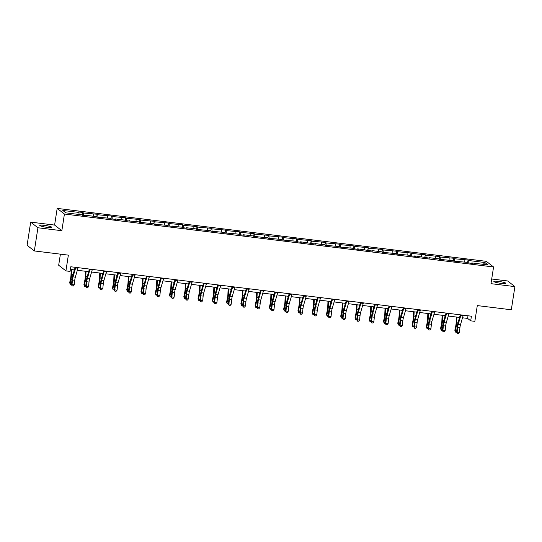 <?xml version="1.0" encoding="UTF-8"?>
<svg xmlns="http://www.w3.org/2000/svg" width="542" height="542" viewBox="0 0 542 542"><rect width="100%" height="100%" fill="white"/><g stroke="black" fill="none" stroke-linecap="round" stroke-linejoin="round"><path stroke-width="0.81" d="M46.991 227.328A6.057 0.793 8.8 0 0 51.72 227.281A6.057 0.793 8.8 0 0 44.485 225.377A6.057 0.793 8.8 0 0 39.756 225.425A6.057 0.793 8.8 0 0 46.991 227.328M501.099 283.358A6.057 0.793 8.8 0 0 505.835 283.303A6.057 0.793 8.8 0 0 498.599 281.406A6.057 0.793 8.8 0 0 493.864 281.454A6.057 0.793 8.8 0 0 501.099 283.358M61.842 230.716L54.6 225.072L30.684 222.125L37.926 227.762L61.842 230.716L64.423 214.029L493.572 266.976L490.984 283.662L514.9 286.61L507.658 280.966L491.709 279.001M514.9 286.61L511.316 309.78L477.299 305.586L474.853 321.345L470.693 320.83L471.411 316.196L70.799 266.766L70.081 271.406L65.921 270.892L68.36 255.133L34.342 250.939L27.1 245.296L30.684 222.125M37.926 227.762L34.342 250.939M60.399 254.151L58.678 265.248L65.921 270.892M54.6 225.072L57.181 208.392L486.33 261.332L493.572 266.976M79.064 214.476L78.963 212.437L78.305 211.929L82.879 212.491L82.465 215.167M468.816 262.992L468.701 260.519L484.887 262.518L487.976 264.923L471.791 262.931L472.448 263.439L467.875 262.877L467.218 262.362L453.607 261.115L452.949 260.607L439.345 259.354L438.688 258.846L428.993 257.646L429.65 258.161L414.732 255.892L415.382 256.4L410.809 255.838L410.159 255.323L396.548 254.076L395.89 253.568L382.279 252.315L381.629 251.806L371.934 250.607L372.591 251.122L357.666 248.846L358.323 249.361L353.75 248.798L353.093 248.283L339.488 247.037L338.831 246.522L325.22 245.275L324.563 244.767L314.875 243.568L315.525 244.083L300.607 241.807L301.264 242.321L296.691 241.759L296.034 241.244L282.423 239.998L281.765 239.483L268.161 238.236L267.504 237.728L253.893 236.475L253.236 235.966L243.548 234.767L244.198 235.282L239.625 234.713L238.975 234.205L225.364 232.958L224.706 232.443L211.095 231.197L210.445 230.682L196.834 229.435L196.177 228.927L186.482 227.728L187.139 228.243L182.566 227.674L181.909 227.166L168.305 225.919L167.647 225.404L154.036 224.158L153.379 223.643L139.768 222.396L139.118 221.888L125.507 220.635L124.85 220.127L115.155 218.927L115.812 219.442L111.239 218.873L110.588 218.365L96.977 217.118L96.32 216.604L86.625 215.411L87.282 215.919L82.709 215.357L82.052 214.849L65.867 212.85L62.777 210.438L78.963 212.437M64.423 214.029L57.181 208.392M83.658 215.472L83.536 212.999L82.879 212.491M83.536 212.999L97.147 214.253L96.733 216.929M97.919 217.234L97.804 214.761L97.147 214.253M97.804 214.761L111.408 216.007L110.995 218.683M112.187 218.995L112.065 216.522L111.408 216.007M112.065 216.522L125.676 217.769L125.263 220.445M126.449 220.75L126.333 218.284L125.676 217.769M126.333 218.284L139.938 219.53L139.524 222.206M140.717 222.511L140.595 220.038L139.938 219.53M140.595 220.038L154.206 221.292L153.792 223.968M154.978 224.273L154.863 221.8L154.206 221.292M154.863 221.8L168.474 223.047L168.061 225.723M169.246 226.034L169.124 223.561L168.474 223.047M169.124 223.561L182.735 224.808L182.322 227.484M183.514 227.796L183.392 225.323L182.735 224.808M183.392 225.323L197.003 226.57L196.59 229.246M197.776 229.551L197.661 227.078L197.003 226.57M197.661 227.078L211.265 228.331L210.852 231.007M212.044 231.312L211.922 228.839L211.265 228.331M211.922 228.839L225.533 230.093L225.12 232.769M226.305 233.074L226.19 230.601L225.533 230.093M226.19 230.601L239.801 231.847L239.381 234.523M240.573 234.835L240.452 232.362L239.801 231.847M240.452 232.362L254.062 233.609L253.649 236.285M254.842 236.59L254.72 234.124L254.062 233.609M254.72 234.124L268.331 235.37L267.917 238.046M269.103 238.351L268.981 235.878L268.331 235.37M268.981 235.878L282.592 237.132L282.179 239.808M283.371 240.113L283.249 237.64L282.592 237.132M283.249 237.64L296.86 238.887L296.447 241.563M297.633 241.874L297.517 239.401L296.86 238.887M297.517 239.401L311.122 240.648L310.708 243.324M311.901 243.629L311.779 241.163L311.122 240.648M311.779 241.163L325.39 242.41L324.976 245.086M326.162 245.391L326.047 242.918L325.39 242.41M326.047 242.918L339.658 244.171L339.238 246.847M340.43 247.152L340.308 244.679L339.658 244.171M340.308 244.679L353.919 245.933L353.506 248.602M354.698 248.913L354.576 246.441L353.919 245.933M354.576 246.441L368.187 247.687L367.774 250.363M368.96 250.675L368.838 248.202L368.187 247.687M368.838 248.202L382.449 249.449L382.035 252.125M383.228 252.43L383.106 249.957L382.449 249.449M383.106 249.957L396.717 251.21L396.304 253.886M397.489 254.191L397.374 251.718L396.717 251.21M397.374 251.718L410.978 252.972L410.565 255.648M411.757 255.953L411.635 253.48L410.978 252.972M411.635 253.48L425.246 254.726L424.833 257.403M426.019 257.714L425.904 255.241L425.246 254.726M425.904 255.241L439.515 256.488L439.101 259.164M440.287 259.469L440.165 257.003L439.515 256.488M440.165 257.003L453.776 258.249L453.363 260.926M454.555 261.23L454.433 258.758L453.776 258.249M454.433 258.758L468.044 260.011L467.631 262.687M468.701 260.519L468.044 260.011M86.449 215.818L86.625 215.411M93.326 216.238L93.231 214.198M100.71 217.579L100.893 217.173M107.594 217.999L107.492 215.96M114.979 219.341L115.155 218.927M121.855 219.754L121.76 217.715M129.247 221.095L129.423 220.689M136.123 221.515L136.022 219.476M143.508 222.857L143.691 222.45M150.391 223.277L150.29 221.238M157.776 224.618L157.952 224.212M164.653 225.038L164.558 222.999M172.038 226.38L172.22 225.967M178.921 226.793L178.819 224.754M186.306 228.135L186.482 227.728M193.182 228.555L193.088 226.515M200.574 229.896L200.75 229.49M207.45 230.316L207.349 228.277M214.835 231.658L215.011 231.251M221.712 232.078L221.617 230.038M229.103 233.419L229.28 233.013M235.98 233.839L235.878 231.793M243.365 235.174L243.548 234.767M250.248 235.594L250.147 233.555M257.633 236.935L257.809 236.529M264.51 237.355L264.415 235.316M271.894 238.697L272.077 238.29M278.778 239.117L278.676 237.078M286.162 240.458L286.339 240.052M293.039 240.878L292.944 238.839M300.431 242.22L300.607 241.807M307.307 242.633L307.206 240.594M314.692 243.975L314.875 243.568M321.569 244.395L321.474 242.355M328.96 245.736L329.136 245.33M335.837 246.156L335.735 244.117M343.221 247.498L343.404 247.091M350.105 247.918L350.003 245.878M357.49 249.259L357.666 248.846M364.366 249.672L364.271 247.633M371.751 251.014L371.934 250.607M378.634 251.434L378.533 249.395M386.019 252.775L386.195 252.369M392.896 253.195L392.801 251.156M400.287 254.537L400.463 254.13M407.164 254.957L407.062 252.918M414.549 256.298L414.732 255.892M421.432 256.718L421.33 254.679M428.817 258.06L428.993 257.646M435.693 258.473L435.599 256.434M443.078 259.814L443.261 259.408M449.962 260.235L449.86 258.195M457.346 261.576L457.523 261.169M464.223 261.996L464.128 259.957M471.615 263.337L471.791 262.931M462.502 317.781L467.597 318.411L470.693 320.83M70.385 269.408L74.396 269.902M77.337 270.268L88.664 271.664M91.605 272.023L102.933 273.425M105.873 273.785L117.194 275.18M120.134 275.546L131.462 276.942M134.402 277.308L145.723 278.703M148.664 279.062L159.992 280.465M162.932 280.824L174.26 282.219M177.193 282.585L188.521 283.981M191.462 284.347L202.789 285.742M205.73 286.108L217.051 287.504M219.991 287.863L231.319 289.265M234.259 289.624L245.58 291.02M248.521 291.386L259.848 292.782M262.789 293.147L274.117 294.543M277.057 294.902L288.378 296.305M291.318 296.664L302.646 298.059M305.586 298.425L316.907 299.821M319.848 300.187L331.176 301.582M334.116 301.941L345.437 303.344M348.377 303.703L359.705 305.099M362.645 305.464L373.973 306.86M376.914 307.226L388.235 308.622M391.175 308.987L402.503 310.383M405.443 310.742L416.764 312.145M419.704 312.504L431.032 313.899M433.973 314.265L445.3 315.661M448.234 316.027L459.562 317.422M468.003 315.776L467.597 318.411M483.254 264.34L484.887 262.518M463.241 315.187A3.313 0.752 97 0 1 463.098 315.742L460.497 324.678A4.729 1.077 -83 0 0 459.921 327.795L459.447 332.375L457.163 332.097L457.333 333.499L458.471 333.554L457.556 333.438M460.951 314.902A3.313 0.752 97 0 1 460.808 315.458L458.214 324.401A4.729 1.077 -83 0 0 457.631 327.51L457.163 332.097L456.608 332.239L457.075 327.653A7.093 1.612 97 0 1 457.949 322.985L460.314 314.827M456.608 332.239L457.333 333.499M458.471 333.554L459.447 332.375M456.364 317.029L456.134 322.775A4.729 1.077 97 0 1 455.727 326.027L454.833 330.274L455.226 331.162L456.12 326.914A7.093 1.612 -83 0 0 456.73 322.036L456.933 317.097M456.621 332.111L455.558 332.111L454.833 330.274M455.558 332.111L455.226 331.162L456.696 331.345M459.162 318.804L459.216 317.382M448.972 313.425A3.313 0.752 97 0 1 448.83 313.981L446.235 322.924A4.729 1.077 -83 0 0 445.653 326.033L445.185 330.613L442.895 330.335L443.071 331.738L444.203 331.792L443.288 331.684M446.689 313.14A3.313 0.752 97 0 1 446.547 313.696L443.945 322.639A4.729 1.077 -83 0 0 443.37 325.749L442.895 330.335L442.34 330.478L442.814 325.891A7.093 1.612 97 0 1 443.681 321.223L446.052 313.066M442.34 330.478L443.071 331.738M444.203 331.792L445.185 330.613M434.711 311.664A3.313 0.752 97 0 1 434.569 312.219L431.967 321.162A4.729 1.077 -83 0 0 431.391 324.272L430.917 328.858L428.634 328.574L428.803 329.976L429.942 330.031L429.027 329.922M432.421 311.386A3.313 0.752 97 0 1 432.279 311.935L429.684 320.878A4.729 1.077 -83 0 0 429.101 323.994L428.634 328.574L428.078 328.716L428.546 324.136A7.093 1.612 97 0 1 429.413 319.468L431.784 311.304M428.078 328.716L428.803 329.976M429.942 330.031L430.917 328.858M442.103 315.268L441.865 321.013A4.729 1.077 97 0 1 441.459 324.265L440.565 328.513L440.964 329.4L441.859 325.153A7.093 1.612 -83 0 0 442.468 320.281L442.665 315.336M442.353 330.356L441.29 330.349L440.565 328.513M441.29 330.349L440.964 329.4L442.435 329.583M444.894 317.05L444.955 315.62M427.834 313.506L427.597 319.258A4.729 1.077 97 0 1 427.198 322.504L426.297 326.758L426.696 327.646L427.591 323.391A7.093 1.612 -83 0 0 428.2 318.52L428.404 313.574M428.085 328.594L427.021 328.594L426.297 326.758M427.021 328.594L426.696 327.646L428.166 327.822M430.633 315.288L430.687 313.859M420.443 309.909A3.313 0.752 97 0 1 420.301 310.458L417.706 319.401A4.729 1.077 -83 0 0 417.123 322.51L416.656 327.097L414.366 326.812L414.535 328.215L415.673 328.276L414.759 328.161M418.16 309.624A3.313 0.752 97 0 1 418.017 310.18L415.416 319.116A4.729 1.077 -83 0 0 414.84 322.233L414.366 326.812L413.81 326.955L414.284 322.375A7.093 1.612 97 0 1 415.152 317.707L417.523 309.543M413.81 326.955L414.535 328.215M415.673 328.276L416.656 327.097M413.566 311.745L413.336 317.497A4.729 1.077 97 0 1 412.929 320.742L412.035 324.997L412.428 325.884L413.329 321.63A7.093 1.612 -83 0 0 413.932 316.758L414.135 311.819M413.824 326.833L412.76 326.833L412.035 324.997M412.76 326.833L412.428 325.884L413.905 326.067M416.364 313.527L416.425 312.097M406.175 308.147A3.313 0.752 97 0 1 406.033 308.703L403.438 317.639A4.729 1.077 -83 0 0 402.862 320.756L402.388 325.335L400.104 325.051L400.274 326.46L401.412 326.514L400.497 326.399M403.892 307.863A3.313 0.752 97 0 1 403.749 308.418L401.155 317.361A4.729 1.077 -83 0 0 400.572 320.471L400.104 325.051L399.542 325.2L400.016 320.613A7.093 1.612 97 0 1 400.884 315.945L403.255 307.788M399.542 325.2L400.274 326.46M401.412 326.514L402.388 325.335M399.305 309.99L399.068 315.735A4.729 1.077 97 0 1 398.668 318.987L397.767 323.235L398.167 324.123L399.061 319.868A7.093 1.612 -83 0 0 399.671 314.997L399.874 310.058M399.556 325.071L398.492 325.071L397.767 323.235M398.492 325.071L398.167 324.123L399.637 324.306M402.096 311.765L402.157 310.342M391.913 306.386A3.313 0.752 97 0 1 391.771 306.941L389.176 315.878A4.729 1.077 -83 0 0 388.594 318.994L388.119 323.574L385.836 323.296L386.006 324.699L387.144 324.753L386.229 324.638M389.623 306.101A3.313 0.752 97 0 1 389.481 306.657L386.886 315.6A4.729 1.077 -83 0 0 386.311 318.71L385.836 323.296L385.281 323.438L385.748 318.852A7.093 1.612 97 0 1 386.622 314.184L388.993 306.027M385.281 323.438L386.006 324.699M387.144 324.753L388.119 323.574M385.037 308.229L384.806 313.974A4.729 1.077 97 0 1 384.4 317.226L383.506 321.474L383.899 322.361L384.8 318.113A7.093 1.612 -83 0 0 385.403 313.235L385.606 308.296M385.294 323.317L384.231 323.31L383.506 321.474M384.231 323.31L383.899 322.361L385.369 322.544M387.835 310.01L387.889 308.581M377.645 304.624A3.313 0.752 97 0 1 377.503 305.18L374.908 314.123A4.729 1.077 -83 0 0 374.326 317.233L373.858 321.819L371.568 321.535L371.744 322.937L372.876 322.991L371.961 322.883M375.362 304.347A3.313 0.752 97 0 1 375.22 304.895L372.625 313.838A4.729 1.077 -83 0 0 372.042 316.948L371.568 321.535L371.013 321.677L371.487 317.097A7.093 1.612 97 0 1 372.354 312.429L374.725 304.265M371.013 321.677L371.744 322.937M372.876 322.991L373.858 321.819M370.775 306.467L370.538 312.219A4.729 1.077 97 0 1 370.132 315.464L369.238 319.719L369.637 320.6L370.532 316.352A7.093 1.612 -83 0 0 371.141 311.481L371.338 306.535M371.026 321.555L369.962 321.555L369.238 319.719M369.962 321.555L369.637 320.6L371.107 320.783M373.567 308.249L373.628 306.819M363.384 302.863A3.313 0.752 97 0 1 363.242 303.418L360.64 312.361A4.729 1.077 -83 0 0 360.064 315.471L359.59 320.058L357.307 319.773L357.476 321.176L358.614 321.237L357.7 321.121M361.094 302.585A3.313 0.752 97 0 1 360.952 303.141L358.357 312.077A4.729 1.077 -83 0 0 357.774 315.193L357.307 319.773L356.751 319.916L357.219 315.336A7.093 1.612 97 0 1 358.093 310.668L360.457 302.504M356.751 319.916L357.476 321.176M358.614 321.237L359.59 320.058M356.507 304.706L356.277 310.458A4.729 1.077 97 0 1 355.87 313.703L354.976 317.958L355.369 318.845L356.263 314.59A7.093 1.612 -83 0 0 356.873 309.719L357.076 304.78M356.765 319.794L355.701 319.794L354.976 317.958M355.701 319.794L355.369 318.845L356.839 319.021M359.305 306.487L359.36 305.058M349.116 301.108A3.313 0.752 97 0 1 348.973 301.657L346.379 310.6A4.729 1.077 -83 0 0 345.796 313.716L345.329 318.296L343.039 318.012L343.208 319.421L344.346 319.475L343.432 319.36M346.833 300.824A3.313 0.752 97 0 1 346.69 301.379L344.089 310.322A4.729 1.077 -83 0 0 343.513 313.432L343.039 318.012L342.483 318.161L342.957 313.574A7.093 1.612 97 0 1 343.824 308.906L346.196 300.749M342.483 318.161L343.208 319.421M344.346 319.475L345.329 318.296M342.246 302.944L342.009 308.696A4.729 1.077 97 0 1 341.602 311.941L340.708 316.196L341.108 317.084L342.002 312.829A7.093 1.612 -83 0 0 342.612 307.958L342.808 303.019M342.497 318.032L341.433 318.032L340.708 316.196M341.433 318.032L341.108 317.084L342.578 317.266M345.037 304.726L345.098 303.296M334.854 299.347A3.313 0.752 97 0 1 334.705 299.902L332.111 308.838A4.729 1.077 -83 0 0 331.535 311.955L331.06 316.535L328.777 316.257L328.947 317.659L330.085 317.714L329.17 317.598M332.564 299.062A3.313 0.752 97 0 1 332.422 299.618L329.827 308.561A4.729 1.077 -83 0 0 329.245 311.67L328.777 316.257L328.222 316.399L328.689 311.813A7.093 1.612 97 0 1 329.556 307.145L331.928 298.988M328.222 316.399L328.947 317.659M330.085 317.714L331.06 316.535M327.978 301.189L327.741 306.935A4.729 1.077 97 0 1 327.341 310.187L326.44 314.435L326.84 315.322L327.734 311.074A7.093 1.612 -83 0 0 328.344 306.196L328.547 301.257M328.228 316.277L327.165 316.271L326.44 314.435M327.165 316.271L326.84 315.322L328.31 315.505M330.776 302.964L330.83 301.542M320.586 297.585A3.313 0.752 97 0 1 320.444 298.141L317.849 307.084A4.729 1.077 -83 0 0 317.266 310.193L316.799 314.773L314.509 314.495L314.678 315.898L315.817 315.952L314.902 315.844M318.296 297.307A3.313 0.752 97 0 1 318.154 297.856L315.559 306.799A4.729 1.077 -83 0 0 314.983 309.909L314.509 314.495L313.953 314.638L314.428 310.058A7.093 1.612 97 0 1 315.295 305.383L317.666 297.226M313.953 314.638L314.678 315.898M315.817 315.952L316.799 314.773M313.71 299.428L313.479 305.18A4.729 1.077 97 0 1 313.073 308.425L312.178 312.68L312.571 313.561L313.472 309.313A7.093 1.612 -83 0 0 314.075 304.441L314.279 299.496M313.967 314.516L312.903 314.516L312.178 312.68M312.903 314.516L312.571 313.561L314.042 313.743M316.508 301.21L316.569 299.78M306.318 295.824A3.313 0.752 97 0 1 306.176 296.379L303.581 305.322A4.729 1.077 -83 0 0 303.005 308.432L302.531 313.019L300.248 312.734L300.417 314.136L301.555 314.191L300.641 314.082M304.035 295.546A3.313 0.752 97 0 1 303.893 296.101L301.298 305.038A4.729 1.077 -83 0 0 300.715 308.154L300.248 312.734L299.685 312.876L300.16 308.296A7.093 1.612 97 0 1 301.027 303.628L303.398 295.465M299.685 312.876L300.417 314.136M301.555 314.191L302.531 313.019M299.448 297.666L299.211 303.418A4.729 1.077 97 0 1 298.805 306.664L297.91 310.918L298.31 311.806L299.204 307.551A7.093 1.612 -83 0 0 299.814 302.68L300.017 297.734M299.699 312.754L298.635 312.754L297.91 310.918M298.635 312.754L298.31 311.806L299.78 311.982M302.24 299.448L302.3 298.019M292.057 294.069A3.313 0.752 97 0 1 291.914 294.618L289.313 303.561A4.729 1.077 -83 0 0 288.737 306.67L288.263 311.257L285.98 310.972L286.149 312.375L287.287 312.436L286.372 312.321M289.767 293.784A3.313 0.752 97 0 1 289.624 294.34L287.03 303.276A4.729 1.077 -83 0 0 286.454 306.393L285.98 310.972L285.424 311.115L285.891 306.535A7.093 1.612 97 0 1 286.765 301.867L289.13 293.703M285.424 311.115L286.149 312.375M287.287 312.436L288.263 311.257M285.18 295.905L284.95 301.657A4.729 1.077 97 0 1 284.543 304.902L283.649 309.157L284.042 310.044L284.943 305.79A7.093 1.612 -83 0 0 285.546 300.918L285.749 295.979M285.438 310.993L284.374 310.993L283.649 309.157M284.374 310.993L284.042 310.044L285.512 310.227M287.978 297.687L288.032 296.257M277.789 292.307A3.313 0.752 97 0 1 277.646 292.863L275.051 301.799A4.729 1.077 -83 0 0 274.469 304.916L274.001 309.496L271.711 309.218L271.888 310.62L273.019 310.674L272.104 310.559M275.505 292.023A3.313 0.752 97 0 1 275.363 292.578L272.762 301.521A4.729 1.077 -83 0 0 272.186 304.631L271.711 309.218L271.156 309.36L271.63 304.773A7.093 1.612 97 0 1 272.497 300.105L274.869 291.948M271.156 309.36L271.888 310.62M273.019 310.674L274.001 309.496M270.919 294.15L270.682 299.895A4.729 1.077 97 0 1 270.275 303.147L269.381 307.395L269.78 308.283L270.675 304.028A7.093 1.612 -83 0 0 271.285 299.157L271.481 294.218M271.169 309.231L270.106 309.231L269.381 307.395M270.106 309.231L269.78 308.283L271.251 308.466M273.71 295.925L273.771 294.502M263.527 290.546A3.313 0.752 97 0 1 263.385 291.101L260.783 300.044A4.729 1.077 -83 0 0 260.207 303.154L259.733 307.734L257.45 307.456L257.619 308.859L258.758 308.913L257.843 308.798M261.237 290.261A3.313 0.752 97 0 1 261.095 290.817L258.5 299.76A4.729 1.077 -83 0 0 257.917 302.87L257.45 307.456L256.894 307.599L257.362 303.012A7.093 1.612 97 0 1 258.236 298.344L260.6 290.187M256.894 307.599L257.619 308.859M258.758 308.913L259.733 307.734M256.651 292.389L256.42 298.134A4.729 1.077 97 0 1 256.014 301.386L255.113 305.634L255.512 306.521L256.407 302.273A7.093 1.612 -83 0 0 257.016 297.402L257.22 292.456M256.901 307.477L255.844 307.47L255.113 305.634M255.844 307.47L255.512 306.521L256.983 306.704M259.449 294.171L259.503 292.741M249.259 288.784A3.313 0.752 97 0 1 249.117 289.34L246.522 298.283A4.729 1.077 -83 0 0 245.939 301.393L245.472 305.979L243.182 305.695L243.351 307.097L244.489 307.151L243.575 307.043M246.976 288.507A3.313 0.752 97 0 1 246.834 289.055L244.232 297.998A4.729 1.077 -83 0 0 243.656 301.108L243.182 305.695L242.626 305.837L243.101 301.257A7.093 1.612 97 0 1 243.968 296.589L246.339 288.425M242.626 305.837L243.351 307.097M244.489 307.151L245.472 305.979M242.389 290.627L242.152 296.379A4.729 1.077 97 0 1 241.746 299.624L240.851 303.879L241.251 304.767L242.145 300.512A7.093 1.612 -83 0 0 242.748 295.641L242.952 290.695M242.64 305.715L241.576 305.715L240.851 303.879M241.576 305.715L241.251 304.767L242.721 304.943M245.18 292.409L245.241 290.979M234.991 287.03A3.313 0.752 97 0 1 234.849 287.578L232.254 296.521A4.729 1.077 -83 0 0 231.678 299.631L231.204 304.218L228.92 303.933L229.09 305.336L230.228 305.397L229.313 305.281M232.708 286.745A3.313 0.752 97 0 1 232.565 287.301L229.971 296.237A4.729 1.077 -83 0 0 229.388 299.353L228.92 303.933L228.358 304.076L228.832 299.496A7.093 1.612 97 0 1 229.7 294.828L232.071 286.664M228.358 304.076L229.09 305.336M230.228 305.397L231.204 304.218M228.121 288.866L227.884 294.618A4.729 1.077 97 0 1 227.484 297.863L226.583 302.118L226.983 303.005L227.877 298.75A7.093 1.612 -83 0 0 228.487 293.879L228.69 288.94M228.372 303.954L227.308 303.954L226.583 302.118M227.308 303.954L226.983 303.005L228.453 303.188M230.912 290.647L230.973 289.218M220.73 285.268A3.313 0.752 97 0 1 220.587 285.824L217.992 294.76A4.729 1.077 -83 0 0 217.41 297.876L216.935 302.456L214.652 302.172L214.822 303.581L215.96 303.635L215.045 303.52M218.44 284.984A3.313 0.752 97 0 1 218.297 285.539L215.702 294.482A4.729 1.077 -83 0 0 215.127 297.592L214.652 302.172L214.097 302.321L214.564 297.734A7.093 1.612 97 0 1 215.438 293.066L217.809 284.909M214.097 302.321L214.822 303.581M215.96 303.635L216.935 302.456M213.853 287.111L213.623 292.856A4.729 1.077 97 0 1 213.216 296.108L212.322 300.356L212.715 301.244L213.616 296.989A7.093 1.612 -83 0 0 214.219 292.118L214.422 287.179M214.11 302.192L213.047 302.192L212.322 300.356M213.047 302.192L212.715 301.244L214.185 301.427M216.651 288.886L216.705 287.456M206.461 283.507A3.313 0.752 97 0 1 206.319 284.062L203.724 292.998A4.729 1.077 -83 0 0 203.142 296.115L202.674 300.695L200.384 300.417L200.56 301.819L201.699 301.874L200.784 301.758M204.178 283.222A3.313 0.752 97 0 1 204.036 283.778L201.441 292.721A4.729 1.077 -83 0 0 200.858 295.83L200.384 300.417L199.829 300.559L200.303 295.973A7.093 1.612 97 0 1 201.17 291.305L203.541 283.148M199.829 300.559L200.56 301.819M201.699 301.874L202.674 300.695M199.592 285.349L199.354 291.095A4.729 1.077 97 0 1 198.948 294.347L198.054 298.595L198.453 299.482L199.348 295.234A7.093 1.612 -83 0 0 199.957 290.356L200.154 285.417M199.842 300.437L198.778 300.431L198.054 298.595M198.778 300.431L198.453 299.482L199.923 299.665M202.383 287.131L202.444 285.702M192.2 281.745A3.313 0.752 97 0 1 192.058 282.301L189.456 291.244A4.729 1.077 -83 0 0 188.88 294.353L188.406 298.94L186.123 298.656L186.292 300.058L187.43 300.112L186.516 300.004M189.91 281.467A3.313 0.752 97 0 1 189.768 282.016L187.173 290.959A4.729 1.077 -83 0 0 186.59 294.069L186.123 298.656L185.567 298.798L186.035 294.218A7.093 1.612 97 0 1 186.909 289.543L189.273 281.386M185.567 298.798L186.292 300.058M187.43 300.112L188.406 298.94M185.323 283.588L185.093 289.34A4.729 1.077 97 0 1 184.687 292.585L183.792 296.84L184.185 297.721L185.079 293.473A7.093 1.612 -83 0 0 185.689 288.601L185.892 283.656M185.581 298.676L184.517 298.676L183.792 296.84M184.517 298.676L184.185 297.721L185.655 297.904M188.121 285.37L188.176 283.94M177.932 279.984A3.313 0.752 97 0 1 177.79 280.539L175.195 289.482A4.729 1.077 -83 0 0 174.612 292.592L174.145 297.179L171.855 296.894L172.031 298.296L173.162 298.357L172.248 298.242M175.649 279.706A3.313 0.752 97 0 1 175.506 280.261L172.905 289.198A4.729 1.077 -83 0 0 172.329 292.314L171.855 296.894L171.299 297.036L171.773 292.456A7.093 1.612 97 0 1 172.641 287.788L175.012 279.625M171.299 297.036L172.031 298.296M173.162 298.357L174.145 297.179M171.062 281.826L170.825 287.578A4.729 1.077 97 0 1 170.418 290.824L169.524 295.078L169.924 295.966L170.818 291.711A7.093 1.612 -83 0 0 171.428 286.84L171.624 281.901M171.313 296.914L170.249 296.914L169.524 295.078M170.249 296.914L169.924 295.966L171.394 296.142M173.853 283.608L173.914 282.179M163.67 278.229A3.313 0.752 97 0 1 163.528 278.778L160.927 287.721A4.729 1.077 -83 0 0 160.351 290.83L159.876 295.417L157.593 295.133L157.763 296.542L158.901 296.596L157.986 296.481M161.38 277.944A3.313 0.752 97 0 1 161.238 278.5L158.643 287.436A4.729 1.077 -83 0 0 158.061 290.553L157.593 295.133L157.038 295.275L157.505 290.695A7.093 1.612 97 0 1 158.372 286.027L160.744 277.863M157.038 295.275L157.763 296.542M158.901 296.596L159.876 295.417M156.794 280.065L156.557 285.817A4.729 1.077 97 0 1 156.157 289.062L155.256 293.317L155.656 294.204L156.55 289.95A7.093 1.612 -83 0 0 157.16 285.078L157.363 280.139M157.044 295.153L155.981 295.153L155.256 293.317M155.981 295.153L155.656 294.204L157.126 294.387M159.592 281.847L159.646 280.417M149.402 276.467A3.313 0.752 97 0 1 149.26 277.023L146.665 285.959A4.729 1.077 -83 0 0 146.083 289.076L145.615 293.656L143.325 293.378L143.495 294.78L144.633 294.834L143.718 294.719M147.119 276.183A3.313 0.752 97 0 1 146.977 276.738L144.375 285.681A4.729 1.077 -83 0 0 143.799 288.791L143.325 293.378L142.77 293.52L143.244 288.933A7.093 1.612 97 0 1 144.111 284.265L146.482 276.108M142.77 293.52L143.495 294.78M144.633 294.834L145.615 293.656M142.526 278.31L142.295 284.055A4.729 1.077 97 0 1 141.889 287.307L140.995 291.555L141.387 292.443L142.289 288.195A7.093 1.612 -83 0 0 142.892 283.317L143.095 278.378M142.783 293.391L141.719 293.391L140.995 291.555M141.719 293.391L141.387 292.443L142.864 292.626M145.324 280.085L145.385 278.663M135.134 274.706A3.313 0.752 97 0 1 134.992 275.261L132.397 284.204A4.729 1.077 -83 0 0 131.821 287.314L131.347 291.894L129.064 291.616L129.233 293.019L130.371 293.073L129.457 292.965M132.851 274.428A3.313 0.752 97 0 1 132.709 274.977L130.114 283.92A4.729 1.077 -83 0 0 129.531 287.03L129.064 291.616L128.501 291.759L128.976 287.172A7.093 1.612 97 0 1 129.843 282.504L132.214 274.347M128.501 291.759L129.233 293.019M130.371 293.073L131.347 291.894M128.264 276.549L128.027 282.294A4.729 1.077 97 0 1 127.627 285.546L126.726 289.801L127.126 290.681L128.02 286.433A7.093 1.612 -83 0 0 128.63 281.562L128.833 276.616M128.515 291.637L127.451 291.63L126.726 289.801M127.451 291.63L127.126 290.681L128.596 290.864M131.056 278.331L131.117 276.901M120.873 272.944A3.313 0.752 97 0 1 120.73 273.5L118.136 282.443A4.729 1.077 -83 0 0 117.553 285.553L117.079 290.139L114.796 289.855L114.965 291.257L116.103 291.311L115.189 291.203M118.583 272.667A3.313 0.752 97 0 1 118.441 273.215L115.846 282.158A4.729 1.077 -83 0 0 115.27 285.275L114.796 289.855L114.24 289.997L114.708 285.417A7.093 1.612 97 0 1 115.581 280.749L117.953 272.585M114.24 289.997L114.965 291.257M116.103 291.311L117.079 290.139M113.996 274.787L113.766 280.539A4.729 1.077 97 0 1 113.359 283.784L112.465 288.039L112.858 288.927L113.759 284.672A7.093 1.612 -83 0 0 114.362 279.801L114.565 274.855M114.254 289.875L113.19 289.875L112.465 288.039M113.19 289.875L112.858 288.927L114.328 289.103M116.794 276.569L116.848 275.14M106.605 271.19A3.313 0.752 97 0 1 106.462 271.738L103.868 280.681A4.729 1.077 -83 0 0 103.285 283.791L102.817 288.378L100.527 288.093L100.704 289.496L101.835 289.557L100.92 289.442M104.321 270.905A3.313 0.752 97 0 1 104.179 271.461L101.584 280.397A4.729 1.077 -83 0 0 101.002 283.513L100.527 288.093L99.972 288.236L100.446 283.656A7.093 1.612 97 0 1 101.313 278.988L103.685 270.824M99.972 288.236L100.704 289.496M101.835 289.557L102.817 288.378M99.735 273.026L99.498 278.778A4.729 1.077 97 0 1 99.091 282.023L98.197 286.278L98.597 287.165L99.491 282.91A7.093 1.612 -83 0 0 100.101 278.039L100.297 273.1M99.985 288.114L98.922 288.114L98.197 286.278M98.922 288.114L98.597 287.165L100.067 287.348M102.526 274.808L102.587 273.378M92.343 269.428A3.313 0.752 97 0 1 92.201 269.984L89.599 278.92A4.729 1.077 -83 0 0 89.023 282.036L88.549 286.616L86.266 286.332L86.435 287.741L87.574 287.795L86.659 287.68M90.053 269.144A3.313 0.752 97 0 1 89.911 269.699L87.316 278.642A4.729 1.077 -83 0 0 86.734 281.752L86.266 286.332L85.711 286.481L86.178 281.894A7.093 1.612 97 0 1 87.052 277.226L89.416 269.069M85.711 286.481L86.435 287.741M87.574 287.795L88.549 286.616M85.467 271.271L85.236 277.016A4.729 1.077 97 0 1 84.83 280.268L83.935 284.516L84.328 285.404L85.223 281.149A7.093 1.612 -83 0 0 85.832 276.278L86.036 271.339M85.724 286.352L84.66 286.352L83.935 284.516M84.66 286.352L84.328 285.404L85.799 285.587M88.265 273.046L88.319 271.623M78.075 267.667A3.313 0.752 97 0 1 77.933 268.222L75.338 277.158A4.729 1.077 -83 0 0 74.755 280.275L74.288 284.855L71.998 284.577L72.167 285.98L73.305 286.034L72.391 285.919M75.792 267.382A3.313 0.752 97 0 1 75.65 267.938L73.048 276.881A4.729 1.077 -83 0 0 72.472 279.99L71.998 284.577L71.442 284.719L71.917 280.133A7.093 1.612 97 0 1 72.784 275.465L75.155 267.308M71.442 284.719L72.167 285.98M73.305 286.034L74.288 284.855M71.205 269.51L70.968 275.255A4.729 1.077 97 0 1 70.562 278.507L69.667 282.755L70.067 283.642L70.961 279.394A7.093 1.612 -83 0 0 71.571 274.523L71.768 269.577M71.456 284.597L70.392 284.591L69.667 282.755M70.392 284.591L70.067 283.642L71.537 283.825M73.997 271.291L74.058 269.862M460.497 324.678L458.214 324.401M459.921 327.795L457.631 327.51M463.098 315.742L460.808 315.458M456.12 326.914L457.15 327.036M456.73 322.036L458.173 322.219M446.235 322.924L443.945 322.639M445.653 326.033L443.37 325.749M448.83 313.981L446.547 313.696M431.967 321.162L429.684 320.878M431.391 324.272L429.101 323.994M434.569 312.219L432.279 311.935M441.859 325.153L442.882 325.275M442.468 320.281L443.905 320.457M427.591 323.391L428.614 323.52M428.2 318.52L429.637 318.696M417.706 319.401L415.416 319.116M417.123 322.51L414.84 322.233M420.301 310.458L418.017 310.18M413.329 321.63L414.352 321.758M413.932 316.758L415.375 316.935M403.438 317.639L401.155 317.361M402.862 320.756L400.572 320.471M406.033 308.703L403.749 308.418M399.061 319.868L400.084 319.997M399.671 314.997L401.107 315.173M389.176 315.878L386.886 315.6M388.594 318.994L386.311 318.71M391.771 306.941L389.481 306.657M384.8 318.113L385.823 318.235M385.403 313.235L386.846 313.418M374.908 314.123L372.625 313.838M374.326 317.233L372.042 316.948M377.503 305.18L375.22 304.895M370.532 316.352L371.555 316.481M371.141 311.481L372.578 311.657M360.64 312.361L358.357 312.077M360.064 315.471L357.774 315.193M363.242 303.418L360.952 303.141M356.263 314.59L357.293 314.719M356.873 309.719L358.316 309.895M346.379 310.6L344.089 310.322M345.796 313.716L343.513 313.432M348.973 301.657L346.69 301.379M342.002 312.829L343.025 312.958M342.612 307.958L344.048 308.134M332.111 308.838L329.827 308.561M331.535 311.955L329.245 311.67M334.705 299.902L332.422 299.618M327.734 311.074L328.757 311.196M328.344 306.196L329.78 306.379M317.849 307.084L315.559 306.799M317.266 310.193L314.983 309.909M320.444 298.141L318.154 297.856M313.472 309.313L314.495 309.435M314.075 304.441L315.519 304.618M303.581 305.322L301.298 305.038M303.005 308.432L300.715 308.154M306.176 296.379L303.893 296.101M299.204 307.551L300.227 307.68M299.814 302.68L301.25 302.856M289.313 303.561L287.03 303.276M288.737 306.67L286.454 306.393M291.914 294.618L289.624 294.34M284.943 305.79L285.966 305.918M285.546 300.918L286.989 301.095M275.051 301.799L272.762 301.521M274.469 304.916L272.186 304.631M277.646 292.863L275.363 292.578M270.675 304.028L271.698 304.157M271.285 299.157L272.721 299.34M260.783 300.044L258.5 299.76M260.207 303.154L257.917 302.87M263.385 291.101L261.095 290.817M256.407 302.273L257.43 302.395M257.016 297.402L258.453 297.578M246.522 298.283L244.232 297.998M245.939 301.393L243.656 301.108M249.117 289.34L246.834 289.055M242.145 300.512L243.168 300.641M242.748 295.641L244.191 295.817M232.254 296.521L229.971 296.237M231.678 299.631L229.388 299.353M234.849 287.578L232.565 287.301M227.877 298.75L228.9 298.879M228.487 293.879L229.923 294.055M217.992 294.76L215.702 294.482M217.41 297.876L215.127 297.592M220.587 285.824L218.297 285.539M213.616 296.989L214.639 297.118M214.219 292.118L215.662 292.294M203.724 292.998L201.441 292.721M203.142 296.115L200.858 295.83M206.319 284.062L204.036 283.778M199.348 295.234L200.371 295.356M199.957 290.356L201.394 290.539M189.456 291.244L187.173 290.959M188.88 294.353L186.59 294.069M192.058 282.301L189.768 282.016M185.079 293.473L186.109 293.595M185.689 288.601L187.132 288.778M175.195 289.482L172.905 289.198M174.612 292.592L172.329 292.314M177.79 280.539L175.506 280.261M170.818 291.711L171.841 291.84M171.428 286.84L172.864 287.016M160.927 287.721L158.643 287.436M160.351 290.83L158.061 290.553M163.528 278.778L161.238 278.5M156.55 289.95L157.573 290.078M157.16 285.078L158.596 285.255M146.665 285.959L144.375 285.681M146.083 289.076L143.799 288.791M149.26 277.023L146.977 276.738M142.289 288.195L143.312 288.317M142.892 283.317L144.335 283.5M132.397 284.204L130.114 283.92M131.821 287.314L129.531 287.03M134.992 275.261L132.709 274.977M128.02 286.433L129.043 286.555M128.63 281.562L130.066 281.738M118.136 282.443L115.846 282.158M117.553 285.553L115.27 285.275M120.73 273.5L118.441 273.215M113.759 284.672L114.782 284.801M114.362 279.801L115.805 279.977M103.868 280.681L101.584 280.397M103.285 283.791L101.002 283.513M106.462 271.738L104.179 271.461M99.491 282.91L100.514 283.039M100.101 278.039L101.537 278.215M89.599 278.92L87.316 278.642M89.023 282.036L86.734 281.752M92.201 269.984L89.911 269.699M85.223 281.149L86.253 281.278M85.832 276.278L87.276 276.454M75.338 277.158L73.048 276.881M74.755 280.275L72.472 279.99M77.933 268.222L75.65 267.938M70.961 279.394L71.984 279.516M71.571 274.523L73.007 274.699"/></g></svg>
